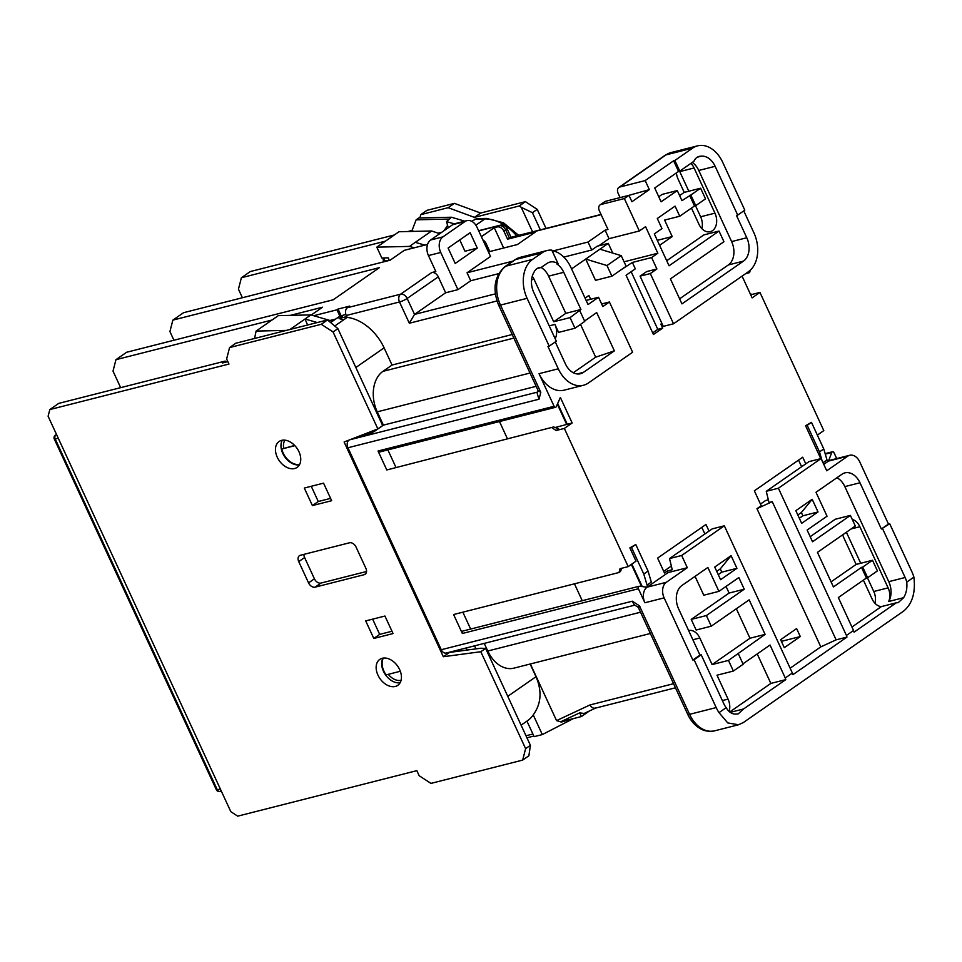 <?xml version="1.0" encoding="UTF-8"?>
<svg xmlns="http://www.w3.org/2000/svg" width="962" height="962" viewBox="0 0 962 962"><rect width="100%" height="100%" fill="white"/><g stroke="black" fill="none" stroke-linecap="round" stroke-linejoin="round"><path stroke-width="1.44" d="M394.372 234.956L250.276 271.561L241.39 277.741L238.444 289.177L242.4 297.739M427.561 244.42L404.317 250.324L390.091 260.221L183.538 312.698L172.859 320.118L169.913 331.553L173.93 340.235M172.859 320.118L379.425 267.64L333.189 299.783L126.623 352.26L115.957 359.68L113.011 371.116L120.647 387.65M443.326 656.721L344.107 442.003L377.862 428.908L333.068 331.962L337.878 328.631L327.501 319.949L235.786 343.242L229.569 347.571L226.623 359.006L228.956 364.057L49.82 409.572L48.1 416.233L230.82 811.675L237.698 816.161L416.823 770.658L419.155 775.709L430.952 783.393L522.667 760.1L525.613 748.664L480.82 651.719L443.326 656.721L449.555 652.392L480.615 648.256L485.618 648.388L530.411 745.322L525.613 748.664M241.39 277.741L385.473 241.137M525.42 201.659L480.639 213.035L454.389 203.367L448.16 207.696L474.422 217.364L519.203 205.988L525.42 201.659L537.217 209.355L546.031 228.427M448.16 207.696L420.731 214.67L426.96 210.341L454.389 203.367M407.888 231.517L412.758 230.279M480.639 213.035L474.422 217.364M420.731 214.67L419.889 217.953M532.551 231.842L521.212 207.299L519.203 205.988M346.777 316.582L339.069 318.542L342.171 316.39L340.295 315.837L330.832 322.426M332.539 321.236L310.93 314.899L278.307 315.644L256.096 331.084L286.387 330.387M345.875 314.43L340.644 315.945M339.069 318.542L343.602 319.865M317.244 322.547L305.062 318.987L307.587 325.012M449.05 652.332L447.931 652.97M536.159 386.315L383.393 425.132L375.216 430.82A5.952 1.082 155.2 0 1 367.556 434.331L356.914 437.037M341.065 315.644L338.023 309.067L349.687 306.108L347.378 307.708A5.952 4.197 75.7 0 0 346.272 315.5L399.507 301.972L409.331 323.232L414.526 314.406L445.647 292.773L457.924 289.658L440.74 252.453L428.451 255.567L435.822 271.512L431.722 272.559A5.952 4.088 55.2 0 1 438.275 276.828L445.647 292.773M512.217 334.511L392.039 365.043L384.103 347.847A41.679 28.595 -124.8 0 0 347.15 317.4L346.272 315.5M347.15 317.4L334.848 325.962M339.875 316.137L336.953 309.812L313.708 315.716M338.023 309.067L336.953 309.812M471.753 221.308L476.467 218.639L486.435 218.41L503.487 222.811L518.698 235.365M310.93 314.899L289.959 329.485M254.569 338.48L256.096 331.084M389.177 260.449L388.359 257.852L381.83 258.008L376.815 247.15L409.451 246.416L414.225 247.811M388.792 260.558A2.982 1.972 -91.3 0 1 388.696 258.934M424.831 245.118L415.319 242.328L431.649 230.976L399.026 231.722L376.815 247.15M411.676 231.433L416.149 219.817L418.783 217.977L451.418 217.232L464.85 221.176M454.28 223.869L446.536 221.609L448.244 227.766M383.742 261.832L383.333 260.57A2.982 0.89 -17.5 0 0 384.403 260.906A2.982 1.972 -91.3 0 1 384.547 257.936M530.411 745.322L528.884 755.771L522.667 760.1M852.248 519.396A13.396 9.44 -104.3 0 1 859.86 526.731L888.106 587.854A13.396 9.44 -104.3 0 1 888.672 601.503L903.607 597.703C906.3 593.386 907.346 588.191 906.745 582.118L913.9 577.14A29.762 20.972 -104.3 0 0 911.808 571.584L889.706 523.749L888.467 524.062L859.739 461.868A11.905 8.393 -104.3 0 0 849.699 455.279A11.905 8.393 -104.3 0 0 847.714 456.192L827.633 461.291M836.712 458.573L834.018 452.753A1.792 1.263 75.7 0 0 831.781 452.489L828.474 461.075A11.905 8.393 -104.3 0 1 830.447 460.161L849.699 455.279M750.059 293.398L751.755 294.504L759.944 292.424L823.797 430.615L817.351 435.101M673.52 323.785L650.312 273.557L640.079 276.154L663.287 326.383L673.52 323.785L748.388 271.741A29.762 20.972 -104.3 0 0 753.895 232.792L743.77 210.882M692.267 162.422A17.857 12.59 -104.3 0 1 698.761 170.466L715.139 166.306L737.698 215.103L744.804 210.161L722.702 162.325A29.762 20.972 -104.3 0 0 697.594 145.839A29.762 20.972 -104.3 0 0 692.64 148.112L674.855 160.474L679.773 171.104L693.891 161.291A13.396 9.44 75.7 0 1 696.933 157.419A13.396 9.44 75.7 0 1 699.17 156.397A13.396 9.44 75.7 0 1 701.214 156.193L697.27 157.203M530.146 664.033L536.002 676.707C542.159 691.089 541.233 703.823 533.225 714.886L542.315 734.571L534.126 736.651L526.948 721.127M533.225 714.886A41.679 28.595 55.2 0 1 527.789 720.526L521.103 725.18M447.787 652.645L448.124 653.39M348.761 440.199A5.952 4.197 75.7 0 0 347.943 447.763L441.269 649.735L632.335 601.19L634.054 604.629L638.335 607.419M634.824 605.134L446.296 653.03A5.952 4.197 -104.3 0 1 441.269 649.735M480.82 651.719L485.618 648.388M229.569 347.571L321.284 324.278L333.068 331.962M377.946 675.12A15.777 10.822 55.2 0 1 379.786 659.403A15.777 10.822 55.2 0 1 399.639 669.6A15.777 10.822 55.2 0 1 397.799 685.317A15.777 10.822 55.2 0 1 377.946 675.12M365.704 620.911L373.809 638.455L393.049 633.561L384.944 616.029L365.704 620.911M304.305 488.047L312.409 505.579L331.662 500.697L323.557 483.152L304.305 488.047M364.237 574.675L315.103 587.157A5.952 4.088 55.2 0 1 308.549 582.876L298.737 561.616A5.952 4.088 55.2 0 1 299.422 555.687A5.952 4.088 55.2 0 1 300.372 555.266L349.507 542.784A5.952 4.088 55.2 0 1 356.048 547.053L365.873 568.314A5.952 4.088 55.2 0 1 365.175 574.242A5.952 4.088 55.2 0 1 364.237 574.675L365.909 573.508M277.248 457.203A15.777 10.822 55.2 0 1 279.1 441.498A15.777 10.822 55.2 0 1 298.954 451.695A15.777 10.822 55.2 0 1 297.102 467.4A15.777 10.822 55.2 0 1 277.248 457.203M49.82 409.572L58.706 403.391L225.144 361.099L225.637 362.157M503.655 248.028L494.276 227.717L497.342 226.936A5.952 4.088 55.2 0 1 503.896 231.205L507.575 239.177L510.209 237.518L601.046 214.454M494.276 227.717L481.385 236.676M459.752 239.923L464.983 251.238L477.272 248.112L470.141 232.708L448.1 248.04L455.218 263.444L477.272 248.112M290.356 315.368L322.523 307.203L311.291 315.007M115.957 359.68L271.981 320.033M409.451 246.416L415.319 242.328M446.536 221.609L451.418 217.232M447.378 225.697L444.035 230.688M441.774 232.263L438.095 233.177L431.649 230.976M448.773 219.071L416.149 219.817M620.105 197.595L618.157 193.374A5.952 4.088 55.2 0 1 618.855 187.446A5.952 4.088 55.2 0 1 619.793 187.025L645.177 180.567L673.628 160.786L678.547 171.416L679.773 171.104M688.816 191.222L679.761 171.609A13.396 9.44 75.7 0 0 679.545 171.164M701.851 228.607A13.396 9.44 75.7 0 0 700.637 216.787L695.514 205.712M628.835 195.382L649.35 189.61L645.177 180.567M657.286 240.344L672.21 236.556L664.598 220.082L679.749 216.234L675.083 206.133L657.299 218.494L661.964 228.595L654.316 233.91L669.047 265.801L719.023 231.06L703.871 234.908L666.714 260.738M698.761 170.466L731.625 241.594A17.857 12.59 -104.3 0 1 728.33 264.959L743.482 261.111L681.95 303.884L670.406 278.896L723.929 241.69L719.023 231.06M743.482 261.111A17.857 12.59 75.7 0 0 746.777 237.746L736.459 215.416L737.698 215.103M640.079 276.154L646.656 271.585L656.89 268.987L650.312 273.557M656.89 268.987L651.611 257.551L657.84 253.234L645.562 226.659L639.333 230.976L624.35 198.557L628.98 195.346L631.926 201.719L649.35 189.61M689.598 195.334L694.504 205.964L695.73 205.652L690.824 195.021L681.95 200.649L677.284 190.56L661.098 201.804L654.713 187.987L678.547 171.416M679.749 216.234L694.504 205.964M482.888 239.935A5.952 4.088 55.2 0 1 486.111 243.566L489.79 251.539L517.436 244.528L535.221 232.155L507.575 239.177M553.27 250.878L588.035 242.039L605.11 230.171L607.972 229.449L599.374 210.846A5.952 4.088 55.2 0 1 600.072 204.918A5.952 4.088 55.2 0 1 601.022 204.485L624.35 198.557M464.983 221.537L452.705 224.663L430.651 239.995L442.941 236.868L464.983 221.537A11.905 8.393 75.7 0 1 466.967 220.635A11.905 8.393 75.7 0 1 477.008 227.224L490.524 256.457L467.051 272.775L512.842 261.147M489.79 251.539L488.624 252.357M628.98 195.346L605.639 201.274A5.952 4.088 -124.8 0 0 604.701 201.695L600.072 204.918M598.821 245.779L609.03 238.672L639.333 230.976M609.03 238.672L605.11 230.171M612.77 253.09L608.285 243.374L597.234 246.188L591.714 250.012L588.035 242.039M662.084 323.785L660.858 324.098L662.698 328.078L653.451 334.511L626.07 275.252L635.317 268.819L632.371 262.446L620.634 270.106M747.149 272.595L748.749 272.787A1.792 1.263 75.7 0 0 749.831 270.611M742.075 276.13L752.116 297.871L759.944 292.424M823.027 462.758L827.019 459.98L823.749 448.929L811.471 422.354L805.567 425.733L820.766 458.633M827.019 459.98L827.765 461.568L823.761 464.345M805.783 463.84L802.717 457.215L754.352 490.836L761.231 505.723L756.962 508.682L820.814 646.873L790.139 668.205M709.042 531.096L705.976 524.47L657.611 558.092L664.489 572.979L667.327 570.995L668.073 572.594L647.799 586.688L647.065 585.088L651.322 582.118L648.051 571.079L635.774 544.504L629.869 547.883L636.014 561.171L628.186 566.618L564.333 428.427L572.162 422.979L560.365 397.474L556.337 406.553A1.792 1.263 75.7 0 1 554.1 406.289L539.033 373.677L558.285 368.795L547.967 346.464L549.194 346.152L527.092 298.316A29.762 20.972 -104.3 0 1 532.599 259.379L505.976 266.149L515.404 259.596A29.762 20.972 -104.3 0 1 520.358 257.311L546.969 250.553A29.762 20.972 -104.3 0 1 551.815 250.144L558.08 263.684A17.857 12.59 75.7 0 0 549.903 262.097A17.857 12.59 75.7 0 0 546.933 263.456L541.173 267.46A13.396 9.44 75.7 0 0 539.117 267.664A13.396 9.44 75.7 0 0 536.892 268.687A13.396 9.44 75.7 0 0 533.838 272.559A17.857 12.59 75.7 0 0 533.754 292.4L556.313 341.209L549.194 346.152M601.635 303.968L609.415 301.996L632.623 352.224L588.347 383.008A29.762 20.972 -104.3 0 1 583.393 385.281L564.153 390.163A29.762 20.972 -104.3 0 1 539.033 373.677M590.644 299.266L588.9 295.478L585.076 298.136M608.285 243.374L599.927 249.182L621.224 255.651L606.986 265.548L611.904 276.178L595.526 280.339L585.702 259.079L571.572 268.903M796.62 628.583L780.615 639.706L784.295 647.679L800.3 636.555L796.62 628.583M751.755 294.504L750.853 295.13M820.814 646.873L836.11 639.85L772.258 501.659L768.987 502.489L766.269 491.305L808.946 461.64L821.079 458.549L826.731 470.779L847.714 456.192M888.467 524.062L881.36 529.004L859.992 482.768A17.857 12.59 75.7 0 0 844.925 472.871A17.857 12.59 75.7 0 0 841.954 474.23L815.992 492.279L827.043 516.197L807.13 530.05L812.529 541.738L850.408 515.404L855.314 526.034L817.447 552.368L833.405 586.916L861.507 567.388L866.413 578.018L867.64 577.705L862.734 567.075L861.507 567.388M821.079 458.549L778.402 488.227L846.428 635.449L853.547 630.507L838.323 597.546L866.413 578.018M812.193 499.302L795.827 510.678L801.671 523.316L818.025 511.94L802.873 515.788L801.37 512.518L812.193 499.302L818.025 511.94M881.36 529.004L889.706 523.749M906.745 582.118A17.857 12.59 75.7 0 0 905.134 577.501L882.587 528.691M888.672 601.503A17.857 12.59 75.7 0 0 888.756 581.661L844.84 486.616A17.857 12.59 75.7 0 0 836.94 477.717M913.9 577.14C915.728 592.676 912.241 604.04 903.414 611.255L743.361 722.522L738.539 724.759L727.765 722.919L719.011 712.638L726.166 707.659C728.931 712.241 732.286 714.381 736.231 714.069L738.155 713.912L743.566 708.97L730.242 712.361M757.214 653.932L770.851 683.417L785.774 679.629L743.566 708.97M785.774 679.629L785.257 677.982L792.375 673.039L724.338 525.805L681.661 555.483L669.528 558.561L672.246 569.745L667.327 570.995M846.428 635.449L846.957 637.097L792.892 674.675L792.375 673.039M853.547 630.507L854.064 632.154L896.283 602.801L898.207 602.645L903.607 597.703M719.011 712.638A29.762 20.972 -104.3 0 1 716.197 707.575L689.574 714.333L639.441 605.832C637.806 607.647 637.962 607.9 639.922 606.601M386.796 469.961L553.631 426.948L386.796 469.961L378.042 451.01L554.1 406.289M552.212 427.934L556.144 430.507L564.333 428.427M621.921 568.205L620.43 571.512L619.011 572.51L619.997 568.698L628.186 566.618M619.011 572.51L453.595 614.526L462.349 633.477A1.792 1.263 75.7 0 1 462.987 631L639.045 586.279A1.792 1.263 75.7 0 0 638.407 588.744L644.889 602.753A11.905 8.393 -104.3 0 1 647.089 587.181L639.369 586.255A1.792 1.263 75.7 0 0 639.045 586.279M668.073 572.594L687.313 567.7L666.329 582.287A11.905 8.393 -104.3 0 0 664.129 597.871L692.856 660.052L694.095 659.74L716.197 707.575M347.943 447.763L539.009 399.218L537.229 393.626L538.047 390.416M498.725 273.641L470.731 280.748L457.924 289.658M591.714 250.012L563.816 257.107M606.986 265.548L585.702 259.079L599.927 249.182M467.051 272.775L470.731 280.748M442.941 236.868A11.905 8.393 75.7 0 0 440.74 252.453M452.705 224.663A11.905 8.393 -104.3 0 1 454.689 223.749L466.967 220.635M428.451 255.567A11.905 8.393 -104.3 0 1 430.651 239.995M659.595 245.322L672.21 236.556M728.33 264.959L679.605 298.821M679.761 171.609L694.083 167.977L714.958 213.155A13.396 9.44 75.7 0 1 710.257 231.698A13.396 9.44 75.7 0 1 698.953 224.278L691.474 208.081M694.083 167.977A13.396 9.44 75.7 0 0 690.92 163.36M715.139 166.306A17.857 12.59 75.7 0 0 701.214 156.193M676.43 172.883A13.396 9.44 75.7 0 0 678.09 179.1L684.222 192.388L700.601 188.227L705.519 198.857L695.73 205.652M679.605 195.599L684.222 192.388M700.601 188.227L690.824 195.021M658.766 196.753L662.133 194.408L677.284 190.56M673.628 160.786L674.855 160.474M611.904 276.178L626.13 266.282L621.224 255.651M586.135 300.421L598.532 297.27L588.047 304.557L570.851 267.352A29.762 20.972 -104.3 0 0 552.044 250.625M598.532 297.27L602.837 306.565L609.415 301.996M583.393 385.281A29.762 20.972 -104.3 0 1 558.285 368.795M555.266 341.931L565.391 363.84A17.857 12.59 75.7 0 0 580.459 373.737A17.857 12.59 75.7 0 0 583.429 372.378L614.369 350.865L596.693 312.59L584.571 321.019M553.691 321.765L565.776 313.347L580.928 309.499L570.069 317.604L553.691 321.765L534.042 279.245A13.396 9.44 75.7 0 0 532.263 276.226M580.928 309.499L563.744 272.306A17.857 12.59 75.7 0 0 556.854 263.997L558.08 263.684M498.629 305.11L538.227 390.812L540.788 392.328L500.48 305.086A5.952 1.082 155.2 0 1 498.629 305.11C492.267 289.021 494.396 276.178 505.038 266.57L514.466 260.017A5.952 4.088 -124.8 0 1 515.404 259.596L542.015 252.826L532.599 259.379M542.015 252.826A29.762 20.972 -104.3 0 1 546.969 250.553M541.101 267.484A17.857 12.59 -104.3 0 1 548.593 276.154L565.776 313.347M392.039 365.043L382.972 371.344L513.876 338.095M530.014 373.04L377.248 411.844L383.393 425.132M377.248 411.844A30.952 21.813 -104.3 0 1 382.972 371.344M555.17 338.744A13.396 9.44 75.7 0 0 554.918 324.422L558.597 332.395L574.975 328.234L570.069 317.604M537.229 268.47L541.173 267.46M579.845 310.798L584.764 321.428L574.975 328.234M580.507 324.386L595.67 357.179L573.292 372.739M614.369 350.865L595.67 357.179M555.615 407.275L379.557 452.008A1.792 1.263 -104.3 0 1 378.042 451.01M387.866 449.891L395.791 467.051M556.144 430.507L558.633 428.775L553.631 426.948M555.182 427.513L572.162 422.979M567.243 424.23L557.587 403.331M557.287 404.1L566.75 424.567M507.395 438.696L499.47 421.536M574.458 583.826L582.25 600.697M641.582 586.519L631.361 564.405M646.248 587.085L647.799 586.688M629.869 547.883L631.505 547.474L643.782 574.049L647.065 585.088M642.267 586.604L631.854 564.057M635.774 544.504L631.505 547.474M648.051 571.079L643.782 574.049M687.313 567.7L681.661 555.483M663.732 571.332L671.344 566.041M704.881 533.982L701.827 527.356M724.338 525.805L712.205 528.884L669.528 558.561M836.11 639.85L846.957 637.097M778.402 488.227L766.269 491.305M760.473 504.076L765.56 500.541L768.337 499.831M772.258 501.659L756.962 508.682M801.623 466.726L798.568 460.101M742.977 663.84L770.033 645.021L785.257 677.982M694.095 659.74L701.202 654.797L699.975 655.11L678.607 608.862A17.857 12.59 75.7 0 1 681.914 585.497L707.876 567.448L718.927 591.365L738.84 577.525L744.239 589.213L706.373 615.548L711.279 626.178L749.157 599.843L765.115 634.391L728.474 660.413L712.096 664.574L749.975 638.239L736.339 608.754M699.975 655.11L692.856 660.052M736.94 568.314L720.574 579.689L714.742 567.051L731.096 555.675L736.94 568.314L721.789 572.162L720.273 568.891L731.096 555.675M729.749 711.988L770.851 683.417M738.251 653.619L743.157 664.249L733.381 671.043L717.003 675.204L728.054 699.121A13.396 9.44 -104.3 0 1 729.124 711.447M701.202 654.797L723.749 703.595A17.857 12.59 75.7 0 0 726.166 707.659M718.927 591.365L703.775 595.213L695.057 576.358M744.239 589.213L729.1 593.061L726.033 586.435M706.373 615.548L691.221 619.396L729.1 593.061M711.279 626.178L696.127 630.026L691.221 619.396M765.115 634.391L749.975 638.239M733.381 671.043L728.474 660.413M688.624 630.555A13.396 9.44 -104.3 0 1 699.819 637.998L712.096 664.574M874.987 603.306A13.396 9.44 75.7 0 0 873.773 591.498L867.423 577.753M860.725 563.263L846.392 532.239M589.405 710.978L581.385 716.558L579.677 712.878L584.03 713.443M579.677 712.878L560.521 721.849L581.385 716.558M596.26 707.719C593.855 708.862 591.75 707.936 589.971 704.942L556.553 720.61L561.447 722.029L572.787 718.734M573.376 718.59L542.315 734.571M556.553 720.61L530.375 663.972M650.36 633.489L513.876 668.157A30.952 21.813 -104.3 0 1 487.77 651.009L484.235 643.386M800.3 636.555L781.372 641.365M831.072 581.866L856.132 564.429L843.854 537.854A13.396 9.44 -104.3 0 1 842.748 534.776M850.408 515.404L835.256 519.252L810.196 536.688M856.132 564.429L872.51 560.269L862.734 567.075M872.51 560.269L877.428 570.899L867.64 577.705M851.947 627.032L881.348 606.601A13.396 9.44 -104.3 0 1 872.101 598.977L863.383 580.122M881.348 606.601L896.283 602.801M470.646 629.052L462.854 612.181M718.241 574.627L721.789 572.162M720.273 568.891L716.726 571.356M797.811 514.983L801.37 512.518M799.326 518.253L802.873 515.788M805.567 425.733L807.202 425.324L819.48 451.899L822.113 460.786M819.48 451.899L823.749 448.929M807.202 425.324L811.471 422.354M632.371 262.446L651.611 257.551M657.84 253.234L624.061 261.808M662.698 328.078L657.792 329.329L631.156 271.717M652.693 332.876L657.792 329.329M227.814 361.604L222.487 362.963L225.144 361.099M337.878 328.631L382.66 425.565L377.862 428.908M327.501 319.949L321.284 324.278M383.345 658.08A15.681 10.75 -124.8 0 0 383.874 671.019A15.681 10.75 -124.8 0 0 386.147 674.867L400.324 671.272M373.809 638.455L379.677 634.379L372.643 619.155M391.979 631.252L379.677 634.379M312.409 505.579L318.278 501.503L311.243 486.279M330.591 498.376L318.278 501.503M303.932 554.352A5.952 4.088 -124.8 0 0 304.605 557.539L314.418 578.799A5.952 4.088 -124.8 0 0 320.971 583.068L366.546 571.488M294.649 445.418L281.794 449.001A15.681 10.75 -124.8 0 0 283.189 453.102A15.681 10.75 -124.8 0 0 299.591 464.526M294.889 445.671L281.794 449.001M521.212 207.299L532.419 212.686L537.217 209.355M540.355 229.87L532.419 212.686M56.698 434.848L55.76 435.089L56.554 434.535M56.517 434.451L55.291 435.305A2.982 2.044 -124.8 0 1 55.76 435.089A2.982 2.092 75.7 0 0 55.207 438.985L58.249 438.215M220.298 791.197A2.982 2.092 -104.3 0 1 219.805 791.425A2.982 2.092 -104.3 0 1 217.292 789.766L220.334 788.996M54.281 438.997L216.366 789.778L217.292 789.766L55.207 438.985L54.281 438.997A2.982 2.982 0 0 1 55.291 435.305M466.269 647.955L467.231 650.035M367.003 433.116L367.556 434.331M329.99 320.49L335.702 319.035M384.62 261.616L384.403 260.906L387.662 260.834M525.998 735.762L532.9 734.006M536.002 676.707L507.78 696.332M475.962 648.869L474.567 645.839M478.703 230.88L499.122 225.697A5.952 4.088 55.2 0 1 505.675 229.966L503.896 231.205M497.342 226.936L499.122 225.697A5.952 4.197 75.7 0 1 500.108 225.24L478.619 230.7M347.378 307.708L400.601 294.192L431.722 272.559M475.877 225.192L484.86 218.939L474.831 219.168M486.435 218.41A5.952 3.944 -91.3 0 0 484.86 218.939A41.679 28.595 55.2 0 1 516.702 235.87M619.793 187.025L666.029 154.882A29.762 20.972 -104.3 0 1 670.971 152.597L665.079 155.303L618.855 187.446M692.64 148.112L666.029 154.882A5.952 4.088 -124.8 0 0 665.079 155.303M601.13 214.634L509.355 237.939L505.675 229.966A5.952 1.082 -24.8 0 0 506.986 228.511A5.952 5.952 0 0 0 500.108 225.24M605.639 201.274L601.022 204.485M745.79 273.533L748.749 272.787M905.134 577.501L888.756 581.661M738.539 724.759L714.694 730.819A29.762 20.972 -104.3 0 1 689.574 714.333A5.952 1.082 -24.8 0 1 687.734 714.357L638.311 607.395M539.009 399.218L540.788 392.328M505.038 266.57A5.952 4.088 55.2 0 1 505.976 266.149A29.762 20.972 -104.3 0 0 500.48 305.086L527.092 298.316M638.407 588.744L462.349 633.477M664.129 597.871L644.889 602.753M639.441 605.832L632.335 601.19M349.891 439.754L537.626 392.063M374.867 430.074L375.216 430.82M355.832 367.508L384.103 347.847M496.993 300.962L409.331 323.232M438.275 276.828L407.154 298.46L414.526 314.406L495.37 293.867M486.111 243.566L484.944 244.384M746.777 237.746L731.625 241.594M714.958 213.155L700.637 216.787M407.154 298.46A5.952 4.088 -124.8 0 0 400.601 294.192A5.952 4.197 75.7 0 0 399.507 301.972A5.952 1.082 -24.8 0 0 407.154 298.46M548.593 276.154L563.744 272.306M531.565 279.87L534.042 279.245M554.918 324.422L549.218 325.865M583.429 372.378L577.2 373.953M666.329 582.287L647.089 587.181M728.054 699.121L722.354 700.577M692.88 639.766L699.819 637.998M589.971 704.942L673.568 683.705M487.77 651.009L640.536 612.205M851.129 528.944L859.86 526.731M844.84 486.616L859.992 482.768M888.106 587.854L873.773 591.498M831.781 452.489L825.288 454.136M382.984 658.128A15.777 10.822 -124.8 0 0 383.453 671.284A15.777 10.822 -124.8 0 0 400.108 682.755M388.287 674.326A13.985 9.596 -124.8 0 0 401.082 680.29M315.103 587.157L320.971 583.068M298.737 561.616L304.605 557.539M314.418 578.799L308.549 582.876M299.422 464.85A15.777 10.822 -124.8 0 1 282.768 453.367A15.777 10.822 55.2 0 1 282.299 440.211M284.944 440.163A13.985 9.596 -124.8 0 0 283.718 448.196M221.284 791.041L219.805 791.425A2.982 2.982 0 0 1 216.366 789.778M383.742 257.96A2.982 2.982 0 0 0 383.333 260.57M526.935 737.806L533.85 736.05M745.646 273.641L749.085 272.763M825.143 453.643L832.515 451.767M670.971 152.597L697.594 145.839M514.466 260.017L520.358 257.311M714.694 730.819C706.457 732.419 701.502 729.352 700.288 728.643C694.901 725.516 690.716 720.754 687.734 714.357M583.609 713.696L595.538 708.104M595.262 708.176L675.456 687.794M511.05 237.313L506.986 228.511"/></g></svg>
